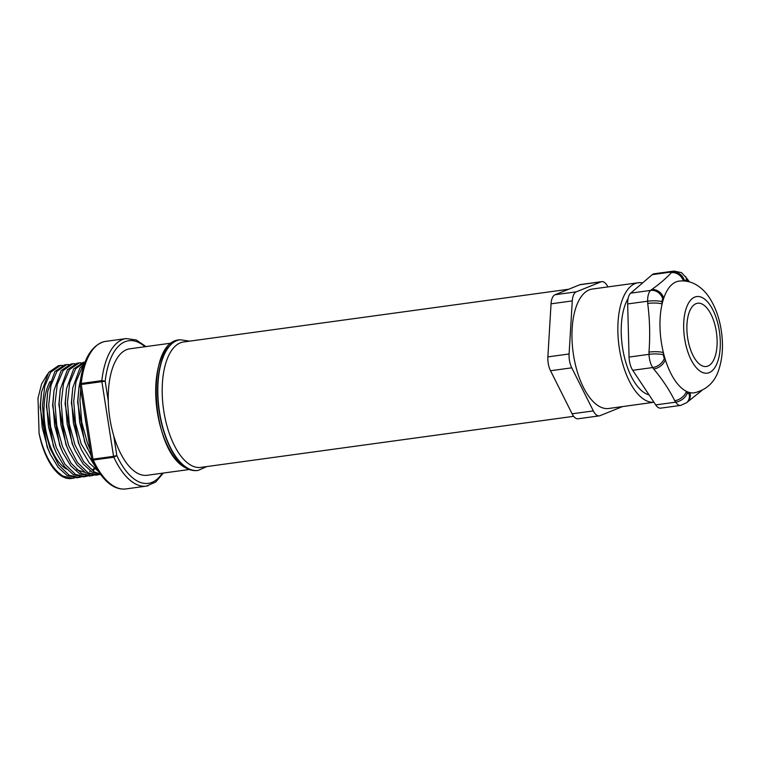 <?xml version="1.0" encoding="UTF-8"?>
<svg xmlns="http://www.w3.org/2000/svg" width="760" height="760" viewBox="0 0 760 760"><rect width="100%" height="100%" fill="white"/><g stroke="black" fill="none" stroke-linecap="round" stroke-linejoin="round"><path stroke-width="1.14" d="M573.667 416.318L200.792 467.39A63.298 29.032 -97.8 0 1 163.628 409.934A63.298 29.032 -97.8 0 1 182.419 342.19A63.298 29.032 -97.8 0 1 183.616 341.971L568.717 289.227M66.538 469.053A49.286 22.61 -97.8 0 1 45.78 430.055A49.286 22.61 -97.8 0 1 50.112 381.434A49.286 22.61 82.2 0 0 45.666 429.4A49.286 22.61 82.2 0 0 65.911 468.692M74.774 477.859L72.713 478.315L63.023 476.14C52.117 469.072 44.137 454.822 39.083 433.38A56.734 26.02 -97.8 0 0 61.949 476.292A56.734 26.02 -97.8 0 0 71.288 478.505L72.713 478.315M60.439 365.465L58.358 365.75L48.678 372.372L41.534 392.16L40.413 405.726L42.218 427.557L47.889 448.495L50.274 454.204L58.197 467.447L67.165 475.56L76.874 477.745L78.954 477.46L69.264 475.285L58.738 465.11L49.998 448.295L44.308 427.358L42.493 405.536L44.764 386.137L50.721 372.134L60.439 365.465L62.548 365.38M77.909 477.555L79.952 476.928M81.016 477.005L78.954 477.46M66.68 364.61L64.6 364.895L54.919 371.516L47.775 391.305L46.664 404.871L48.459 426.702L54.131 447.64L56.515 453.349L64.448 466.592L73.406 474.705L83.125 476.89L85.196 476.605L75.535 474.449L64.98 464.255L56.24 447.44L50.55 426.502L48.735 404.671L51.005 385.282L56.962 371.279L66.68 364.61L68.789 364.524M84.151 476.7L86.194 476.073M87.191 475.637L89.157 474.487M93.679 470.126L94.724 468.711M87.257 476.149L85.196 476.605M72.922 363.755L70.851 364.04L61.161 370.661L54.017 390.44L52.905 404.016L54.701 425.847L60.372 446.785L62.757 452.494L70.689 465.737L79.657 473.851L89.366 476.035L91.438 475.75L81.776 473.594L71.221 463.401L62.481 446.585L56.791 425.647L54.976 403.816L57.257 384.427L63.213 370.424L72.922 363.755L75.031 363.669M93.499 475.294L91.438 475.75M79.163 362.9L77.093 363.185L67.412 369.806L60.268 389.585L59.147 403.161L60.943 424.992L66.614 445.93L69.008 451.639L76.931 464.882L85.899 472.995L95.608 475.18L97.688 474.895L88.017 472.739L77.463 462.545L68.723 445.73L63.042 424.792L61.218 402.962L63.498 383.572L69.454 369.569L79.163 362.9L81.282 362.815M99.75 474.44L97.688 474.895M100.073 473.993L94.24 471.865L83.714 461.69L74.964 444.875L69.284 423.938L67.469 402.106L69.739 382.717L75.696 368.714L85.063 362.102L83.334 362.33L73.653 368.952L66.51 388.731L65.388 402.306L67.184 424.137L72.855 445.075L75.249 450.784L83.172 464.027L92.14 472.14L100.405 474.44M84.559 363.432L79.895 368.096L72.751 387.875L71.63 401.451L73.435 423.282L79.106 444.22L81.491 449.93L89.262 462.973L98.059 471.095M95.931 467.666L81.215 444.02L75.525 423.082L73.71 401.251L75.981 381.862L81.938 367.859L83.828 365.56M80.456 380.085L78.993 387.02L77.881 400.596L79.677 422.427L85.348 443.365L91.019 455.449M90.07 449.34L87.457 443.166L81.766 422.227L79.952 400.397L80.684 389.443M189.24 469.509L147.174 475.276A63.83 29.269 -97.8 0 1 136.667 472.777A63.83 29.269 -97.8 0 1 108.442 404.899A63.83 29.269 -97.8 0 1 129.855 348.802L171.921 343.035M184.119 466.279A63.83 29.269 -97.8 0 1 156.74 407.844A63.83 29.269 -97.8 0 1 169.157 346.265M47.566 374.043L41.6 383.933L38 398.212L39.083 433.38M41.353 393.347L40.118 407.236L47.13 446.909L49.78 453.112M47.775 391.305L46.37 406.381L53.371 446.053L56.515 453.349M54.017 390.44L52.611 405.526L59.612 445.198L62.757 452.494M76.636 469.708L84.911 472.397M89.642 471.447L90.459 471.077M92.596 469.765L94.297 468.34M60.268 389.585L58.852 404.671L65.854 444.344L69.008 451.639M66.51 388.731L65.094 403.816L72.105 443.488L75.249 450.784M72.751 387.875L71.345 402.962L78.346 442.633L81.491 449.93M78.993 387.02L77.587 402.106L84.588 441.778L87.732 449.074M84.331 412.727L86.383 425.837M652.279 274.635A14.183 6.507 -97.8 0 1 654.028 273.799L674.006 271.063A14.183 6.507 -97.8 0 0 672.258 271.899L652.279 274.635L630.705 293.142L650.683 290.405L651.586 289.636C659.822 283.765 666.415 278.113 671.356 272.669A10.64 9.063 49.4 0 1 683.364 280.924M607.886 286.909L607.734 286.606A14.183 6.507 82.2 0 0 604.124 282.197A14.183 6.507 82.2 0 0 601.787 281.647A14.183 6.507 82.2 0 0 601.056 281.837L576.298 291.83A14.183 6.507 82.2 0 0 572.28 300.912L569.097 353.97A14.183 6.507 82.2 0 0 571.758 367.83L593.332 410.903A14.183 6.507 82.2 0 0 599.288 415.872A14.183 6.507 82.2 0 0 600.01 415.673L622.554 406.581M601.056 281.837L579.832 284.743A14.183 6.507 -97.8 0 1 580.564 284.553L601.787 281.647M685.064 390.611A56.383 25.859 82.2 0 0 686.375 391.324A56.383 25.859 82.2 0 0 689.918 392.606A56.383 25.859 82.2 0 0 694.611 392.777C707.104 389.633 715.255 381.653 719.074 368.828C722.522 357.76 723.339 345.543 721.515 332.187C719.692 318.953 715.673 307.486 709.469 297.797C706.011 292.448 701.717 288.173 696.587 284.99C691.325 281.789 685.567 280.488 679.317 281.067A56.383 25.859 82.2 0 0 663.708 298.272A56.383 25.859 82.2 0 0 662.102 303.971A56.383 25.859 82.2 0 0 663.385 352.64A56.383 25.859 82.2 0 0 665.323 359.623A56.383 25.859 82.2 0 0 685.064 390.611M628.102 298.481A53.191 24.396 82.2 0 0 622.972 350.293A53.191 24.396 82.2 0 0 644.889 393.091A53.191 24.396 82.2 0 0 649.059 394.877M644.679 399.836A60.278 27.645 82.2 0 0 653.961 402.268L608.712 408.481A60.278 27.645 82.2 0 1 598.794 406.125A60.278 27.645 82.2 0 1 572.137 342.019A60.278 27.645 82.2 0 1 592.353 289.037L638.248 282.748A60.278 27.645 82.2 0 0 618.032 335.73A60.278 27.645 82.2 0 0 644.679 399.836M702.914 304.494A31.911 14.639 82.2 0 0 697.661 303.24A31.911 14.639 82.2 0 0 686.964 331.293A31.911 14.639 82.2 0 0 701.072 365.237A31.911 14.639 82.2 0 0 706.325 366.481A31.911 14.639 82.2 0 0 717.031 338.428A31.911 14.639 82.2 0 0 702.914 304.494M642.646 282.901A60.278 27.645 82.2 0 0 638.248 282.748M599.288 415.872L578.056 418.779A14.183 6.507 -97.8 0 1 572.109 413.81L593.332 410.903M571.758 367.83L550.525 370.737L572.109 413.81M550.525 370.737A14.183 6.507 -97.8 0 1 547.875 356.887L569.097 353.97M572.28 300.912L551.047 303.82L547.875 356.887M551.047 303.82A14.183 6.507 -97.8 0 1 555.075 294.738L576.298 291.83M579.832 284.743L555.075 294.738M674.728 400.71A10.64 6.859 146.4 0 0 686.375 391.324L687.334 392.777A10.64 6.859 146.4 0 1 675.688 402.163A14.183 6.507 -97.8 0 0 678.319 404.861A14.183 6.507 -97.8 0 0 680.656 405.412L660.678 408.148A14.183 6.507 -97.8 0 1 655.709 404.899L675.688 402.163L674.728 400.71C669.408 389.947 662.387 379.382 653.676 368.999L652.716 367.555L632.728 370.291L655.709 404.899M632.728 370.291A14.183 6.507 -97.8 0 1 629.061 357.067L649.04 354.331L648.983 352.099C650.218 335.606 649.79 319.38 647.7 303.44L647.644 301.207L627.665 303.943L629.061 357.067M627.665 303.943A14.183 6.507 -97.8 0 1 630.705 293.142M651.586 289.636A10.64 9.063 49.4 0 1 663.708 298.272L662.806 299.041A3.543 1.624 82.2 0 0 662.045 301.739L662.102 303.971A10.64 2.213 178.5 0 0 647.7 303.44M653.676 368.999A10.64 6.859 146.4 0 0 665.323 359.623L664.364 358.169A3.543 1.624 82.2 0 1 663.442 354.863L663.385 352.64A10.64 2.213 178.5 0 0 648.983 352.099M674.006 271.063L681.492 272.612L686.517 277.989A10.64 6.859 146.4 0 1 686.527 277.989A10.64 6.859 146.4 0 1 687.258 281.38M689.918 392.606A10.64 9.063 49.4 0 1 687.486 401.964A10.64 9.063 49.4 0 1 687.477 401.964L686.575 402.743A10.64 9.063 49.4 0 0 689.016 393.385L689.918 392.606M101.83 380.637L105.184 381.216L80.218 384.636L81.225 383.458L101.83 380.637A74.461 34.153 -97.8 0 1 124.811 338.817A74.461 34.153 -97.8 0 1 126.227 338.561L105.621 341.382A74.461 34.153 82.2 0 0 104.215 341.639A74.461 34.153 82.2 0 0 81.225 383.458A1.776 0.817 82.2 0 0 81.254 384.398L92.957 459.154L91.855 459.002L93.223 460.037A74.461 34.153 82.2 0 0 125.827 488.936L146.433 486.115A74.461 34.153 -97.8 0 1 113.829 457.216L93.223 460.037A1.776 0.817 82.2 0 1 92.957 459.154L113.563 456.332L101.859 381.577A1.776 0.817 -97.8 0 1 101.83 380.637M105.621 341.382L104.034 341.677C90.934 345.847 82.897 360.002 79.923 384.151L91.76 459.667C102.163 480.538 113.515 490.304 125.827 488.936M113.734 435.803L116.831 455.572L113.563 456.332A1.776 0.817 -97.8 0 0 113.829 457.216L116.831 455.572A71.981 33.012 82.2 0 0 162.298 473.204M180.006 339.786A65.949 30.248 82.2 0 0 179.873 339.805C144.78 340.869 150.47 449.939 185.202 467.58C189.316 470.05 193.505 471.019 197.771 470.487L198.037 470.449A65.949 30.248 -97.8 0 1 187.178 467.875A65.949 30.248 -97.8 0 1 158.013 397.736A65.949 30.248 -97.8 0 1 180.139 339.767L179.873 339.805A65.949 30.248 82.2 0 0 157.757 397.774A65.949 30.248 82.2 0 0 186.922 467.913A65.949 30.248 82.2 0 0 197.771 470.487A65.949 30.248 82.2 0 0 197.904 470.469M687.334 392.777A3.543 1.624 82.2 0 0 687.99 393.452A3.543 1.624 82.2 0 0 689.016 393.385M685.558 276.535A10.64 6.859 146.4 0 1 686.061 281.133A3.543 1.624 82.2 0 0 685.406 280.459A3.543 1.624 82.2 0 0 684.38 280.535L683.895 280.953M700.881 371.649A38.655 17.727 82.2 0 0 720.29 345.781A38.655 17.727 82.2 0 0 703.114 298.072A38.655 17.727 82.2 0 0 683.696 323.95A38.655 17.727 82.2 0 0 700.881 371.649M671.356 272.669L672.258 271.899A10.64 9.063 49.4 0 1 684.38 280.535M664.364 358.169A10.64 6.859 146.4 0 1 652.716 367.555A14.183 6.507 -97.8 0 1 649.04 354.331A10.64 2.213 178.5 0 1 663.442 354.863M662.045 301.739A10.64 2.213 178.5 0 0 647.644 301.207A14.183 6.507 -97.8 0 1 650.683 290.405A10.64 9.063 49.4 0 1 662.806 299.041M144.98 346.731A71.981 33.012 82.2 0 0 127.385 340.974A71.981 33.012 82.2 0 0 105.184 381.216L108.281 400.995M147.839 485.849A74.461 34.153 -97.8 0 1 146.433 486.115L155.724 482.039L163.314 473.062M198.037 470.449L206.872 466.564M189.686 341.145L180.139 339.767M41.534 392.16L41.163 394.478M50.274 454.204L49.295 452.067M686.527 277.989L689.443 281.894M680.656 405.412L686.575 402.743M687.486 401.964L701.879 390.488M145.986 346.588L136.268 339.976L126.227 338.561"/></g></svg>
